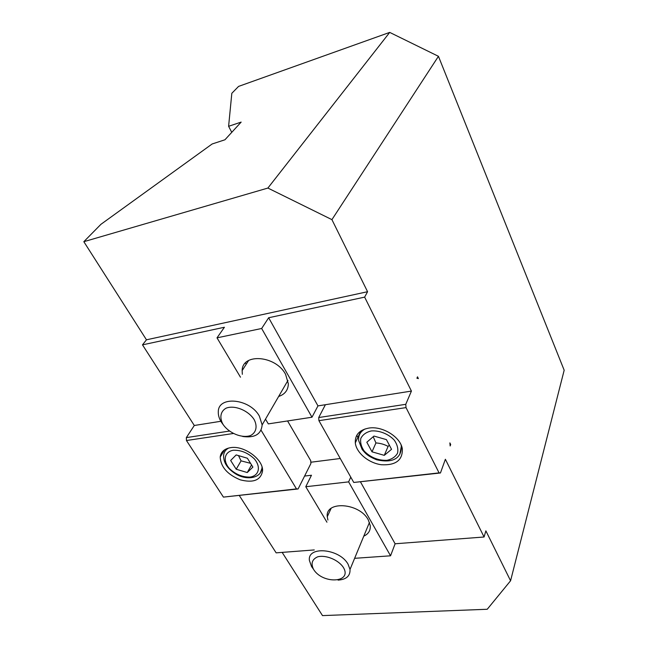 <?xml version="1.0" encoding="UTF-8"?>
<svg xmlns="http://www.w3.org/2000/svg" width="648" height="648" viewBox="0 0 648 648"><rect width="100%" height="100%" fill="white"/><g stroke="black" fill="none" stroke-linecap="round" stroke-linejoin="round"><path stroke-width="0.97" d="M338.07 580.122C346.364 579.49 350.341 575.934 350.017 569.462L348.073 564.214C339.568 548.451 307.031 545.665 309.428 560.569L311.607 566.652L313.324 569.009M313.567 569.406C310.684 563.485 312.069 559.289 317.731 556.802C325.952 554.712 338.475 559.904 343.383 567.462C352.658 582.868 322.72 584.48 313.567 569.406M242.741 436.493C254.777 438.113 261.241 434.257 262.148 424.91L259.354 416.081C249.772 398.447 217.922 395.515 218.303 411.926C218.165 415.222 219.178 418.608 221.324 422.091L223.374 424.934M223.001 424.351C219.316 417.652 220.498 411.253 226.128 408.159C234.544 404.846 248.216 410.362 254.097 419.491C257.693 426.327 256.227 432.645 250.525 435.545C242.077 438.591 228.922 433.229 223.001 424.351M372.009 451.818L366.817 442.244L373.961 436.072L386.419 439.619L391.538 449.315L384.28 455.35L372.009 451.818L375.937 442.94C380.36 443.216 384.418 444.374 388.095 446.415L389.343 445.16M388.095 446.415L384.28 455.35M373.216 436.72L375.937 442.94M261.055 430.183L296.468 488.9L223.43 497.113L298.104 488.957L310.902 463.514L310.724 460.655L287.566 420.949M230.591 447.663C244.037 445.184 263.623 459.61 262.545 471.055C260.731 480.241 253.311 483.165 240.295 479.844C227.448 474.555 220.749 466.965 220.199 457.075C220.887 451.883 224.354 448.748 230.591 447.663M298.104 488.957L296.468 488.9M229.335 431.09L186.341 437.611L186.454 440.527L233.191 433.52M186.454 440.527L223.43 497.113M367.57 291.713L146.464 339.811L83.827 241.688L267.883 188.058L331.922 219.64L367.57 291.713L364.638 297.124L268.661 317.747L261.662 328.487L217.007 337.843L224.419 327.256L142.495 344.858L194.303 425.485L220.838 421.281M194.303 425.485L186.341 437.611M416.915 378.238L417.515 376.828L418.373 378.594L416.915 378.238M265.494 419.151L268.312 423.889L311.98 417.231L317.966 405.891L411.423 391.076L405.761 404.32L318.719 417.531L318.921 420.665L406.029 407.608L439.069 472.878L353.768 482.46L440.454 472.975L445.379 459.27L484.08 536.998L485.87 530.842L510.575 580.77L487.239 609.266L322.502 615.6L282.155 552.396M350.771 477.147L348.632 481.877L305.775 486.721L311.469 475.243L304.592 476.061M450.676 444.512L450.158 445.962L449.882 442.884L450.676 444.512L450.036 444.593M340.257 458.509L310.821 462.235M368.801 428.085C382.458 425.72 400.723 437.108 402.343 448.934C402.7 460.234 395.709 465.507 381.38 464.738C368.647 463.093 356.327 452.839 355.307 442.884C354.901 434.849 359.405 429.916 368.801 428.085M440.454 472.975L439.069 472.878M318.921 420.665L353.768 482.46M406.029 407.608L405.761 404.32M325.393 404.708L318.719 417.531M357.899 437.311L356.789 435.286M354.626 558.317L390.55 555.806L395.11 543.777L484.08 536.998M239.323 495.55L276.145 552.849L314.272 549.941M142.495 344.858L146.464 339.811M331.922 219.64L438.445 56.303L564.173 370.219L510.575 580.77M245.43 362.977L246.2 364.281M217.007 337.843L240.481 377.201M83.827 241.688L100.942 224.305L212.139 143.986L224.937 139.782L241.153 122.099L228.606 126.303L231.822 93.296L238.586 86.403L389.707 32.4L267.883 188.058M364.638 297.124L411.423 391.076M438.445 56.303L389.707 32.4M268.661 317.747L317.966 405.891M360.515 481.95L395.11 543.777M261.662 328.487L311.98 417.231M242.328 374.309L242.15 370.591C242.206 352.812 275.87 355.412 285.598 374.374L288.352 383.843C288.133 390.137 284.901 394.349 278.648 396.463M327.92 520.052L327.272 516.748C325.069 500.459 359.575 502.791 368.291 519.899L370.251 525.577C370.64 530.445 368.485 533.968 363.779 536.155M228.606 126.303L231.765 132.33M305.775 486.721L326.94 522.207M348.632 481.877L390.55 555.806M238.513 455.609L241.064 460.858L250.541 463.32M236.188 454.92L247.382 458.241L252.89 467.095L247.253 472.538L236.204 469.233L230.656 460.477L236.188 454.92M241.064 460.858L236.204 469.233M251.554 464.94L247.253 472.538M365.075 428.944C360.353 431.592 358.214 435.488 358.66 440.624L362.151 449.501C365.691 453.551 366.833 455.609 376.399 459.707C395.871 464.243 401.784 455.552 401.323 446.075L401.047 444.828M399.808 454.353L401.444 445.775M371.215 430.944C379.412 430.288 388.598 433.966 394.357 440.243C397.362 444.698 398.423 449.007 397.54 453.179C395.466 456.832 391.935 459.213 386.937 460.323C378.197 460.574 370.648 457.529 364.281 451.178C361.252 446.837 360.102 442.576 360.823 438.388C362.742 434.654 366.209 432.175 371.215 430.944M228.679 448.043C225.65 449.647 223.965 452.069 223.617 455.293C223.374 462.704 227.642 469.063 236.407 474.385C247.884 480.816 261.46 477.738 262.019 467.953L262.011 466.997M260.237 473.089L262.189 467.662M233.248 450.239C240.951 449.979 247.982 452.855 254.34 458.865C261.193 466.941 259.014 475.697 250.112 477.09C242.538 477.252 235.645 474.425 229.424 468.593C222.588 460.752 224.305 451.85 233.248 450.239M369.465 522.393L350.017 569.462M287.963 380.4L262.148 424.91M224.589 449.809L220.199 457.075M360.839 430.993L355.307 442.884M327.272 516.748L331.096 508.405M242.15 370.591L248.638 360.474"/></g></svg>
